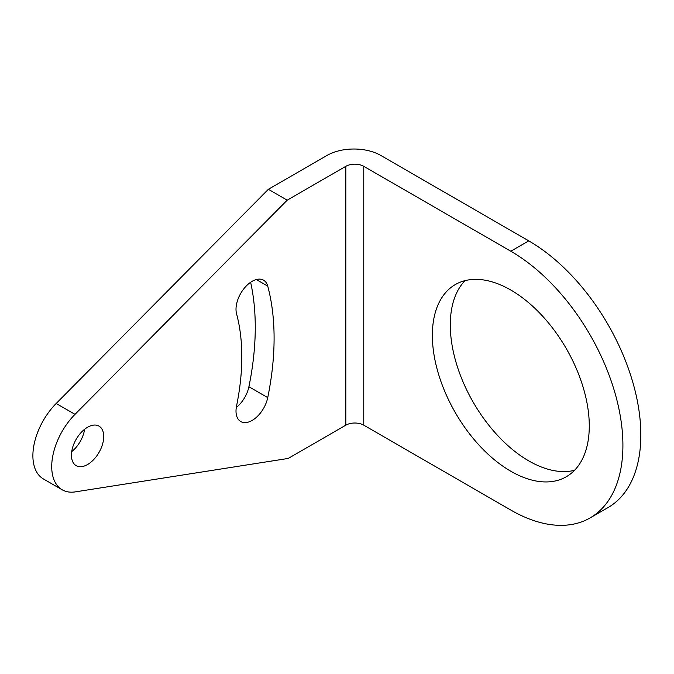 <?xml version="1.0" encoding="UTF-8"?>
<svg xmlns="http://www.w3.org/2000/svg" width="674" height="674" viewBox="0 0 674 674"><rect width="100%" height="100%" fill="white"/><g stroke="black" fill="none" stroke-linecap="round" stroke-linejoin="round"><path stroke-width="1.01" d="M62.219 489.804L43.389 478.936A50.727 29.285 120 0 1 56.186 403.473L268.37 189.293L327 155.45A38.047 21.964 180 0 1 380.802 155.45L528.753 240.871A158.516 91.521 60 0 1 632.305 380.549A158.516 91.521 60 0 1 608.007 507.573L590.079 517.927A158.516 91.521 -120 0 0 614.376 390.903A158.516 91.521 -120 0 0 510.816 251.225L363.766 166.318A12.68 7.321 180 0 0 345.829 166.318L287.2 200.17L75.016 414.341A50.727 29.285 120 0 0 62.219 489.804A50.727 29.285 120 0 0 75.311 491.877L288.202 458.438L345.829 425.168A12.68 7.321 180 0 1 363.766 425.168L510.816 510.075A158.516 91.521 -120 0 0 590.079 517.927M71.714 451.614A22.823 13.177 120 0 0 84.621 429.271M236.279 407.517A22.823 13.177 120 0 0 248.908 386.733A263.77 152.29 120 0 0 250.627 282.271M510.816 471.244A110.957 64.064 -120 0 0 566.303 476.745A110.957 64.064 -120 0 0 583.305 387.828A110.957 64.064 -120 0 0 510.816 290.047A110.957 64.064 -120 0 0 455.338 284.554A110.957 64.064 -120 0 0 438.336 373.463A110.957 64.064 -120 0 0 510.816 471.244M87.586 464.512A22.823 13.177 120 0 0 102.49 444.402A22.823 13.177 120 0 0 98.994 426.111A22.823 13.177 120 0 0 87.586 427.24A22.823 13.177 120 0 0 72.674 447.351A22.823 13.177 120 0 0 76.17 465.65A22.823 13.177 120 0 0 87.586 464.512M267.738 286.121A263.77 152.29 120 0 1 267.738 397.609A22.823 13.177 120 0 1 240.736 421.553A22.823 13.177 120 0 1 236.557 405.959A218.115 125.928 120 0 0 236.557 313.772A22.823 13.177 120 0 1 244.081 288.472A22.823 13.177 120 0 1 263.559 280.182A22.823 13.177 120 0 1 267.738 286.121L256.322 279.533M268.37 189.293L287.2 200.17M465.035 280.637A110.957 64.064 -120 0 0 458.935 371.332A110.957 64.064 -120 0 0 528.753 460.89A110.957 64.064 -120 0 0 574.534 470.3M528.753 240.871L510.816 251.225M363.766 425.168L363.766 166.318M345.829 425.168L345.829 166.318M56.186 403.473L75.016 414.341M267.738 397.609L248.908 386.733"/></g></svg>
